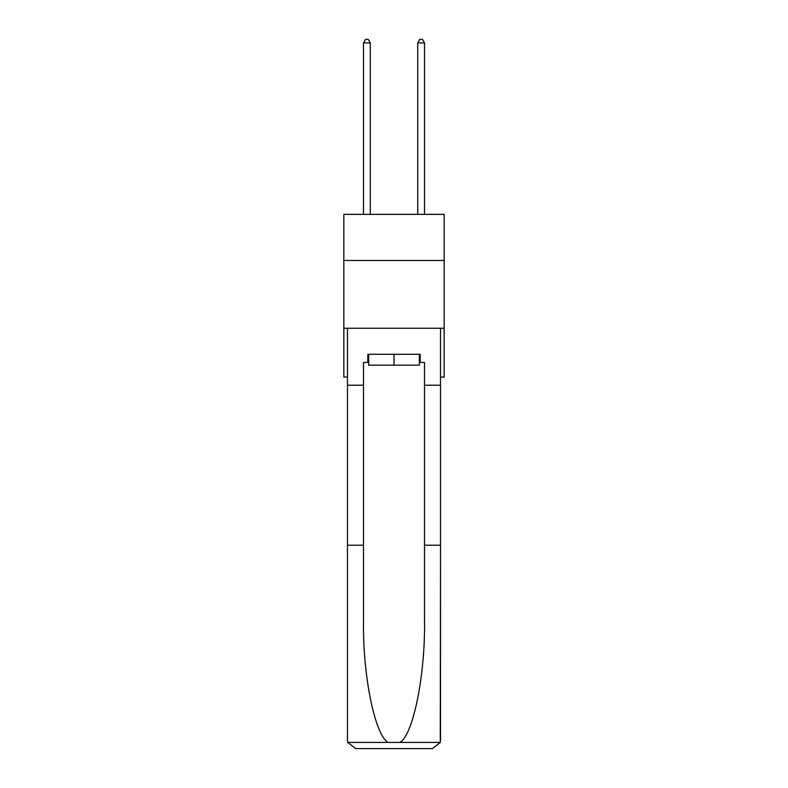<?xml version="1.0" encoding="UTF-8"?>
<svg xmlns="http://www.w3.org/2000/svg" width="788" height="788" viewBox="0 0 788 788"><rect width="100%" height="100%" fill="white"/><g stroke="black" fill="none" stroke-linecap="round" stroke-linejoin="round"><path stroke-width="1.18" d="M444.166 260.473L444.166 214.366L343.834 214.366L343.834 260.473L444.166 260.473L444.166 377.078L440.512 377.078M444.166 328.261L343.834 328.261L343.834 260.473M343.834 328.261L343.834 377.078L347.488 377.078M419.354 354.295L419.354 365.149L368.646 365.149L368.646 354.295M394 354.295L394 365.149M419.354 362.431L420.171 362.431L420.171 354.295L367.829 354.295L367.829 362.431L363.495 362.431L363.495 545.207L347.488 545.207L347.488 740.464L347.725 742.414L355.624 748.6L376.24 748.6M355.624 748.6L432.376 748.6L355.624 748.6M411.76 748.6L432.376 748.6L440.275 742.414L440.512 545.207L440.512 740.464M363.495 545.207L363.495 621.072C362.647 674.961 374.891 735.332 388.09 742.414L399.91 742.414C413.109 735.332 425.353 674.961 424.505 621.072L424.505 362.431L420.171 362.431M347.488 740.464L347.488 328.261L440.512 328.261L440.512 385.214L424.505 385.214M363.495 385.214L347.488 385.214M440.512 385.214L440.512 545.207L424.505 545.207M367.829 362.431L368.646 362.431M370.271 214.366L370.271 42.926L363.495 42.926L363.495 214.366M363.495 42.926L365.524 39.4L368.242 39.4L370.271 42.926M424.505 214.366L424.505 42.926L417.729 42.926L417.729 214.366M417.729 42.926L419.758 39.4L422.476 39.4L424.505 42.926M347.725 742.414L388.09 742.414M399.91 742.414L440.275 742.414"/></g></svg>

